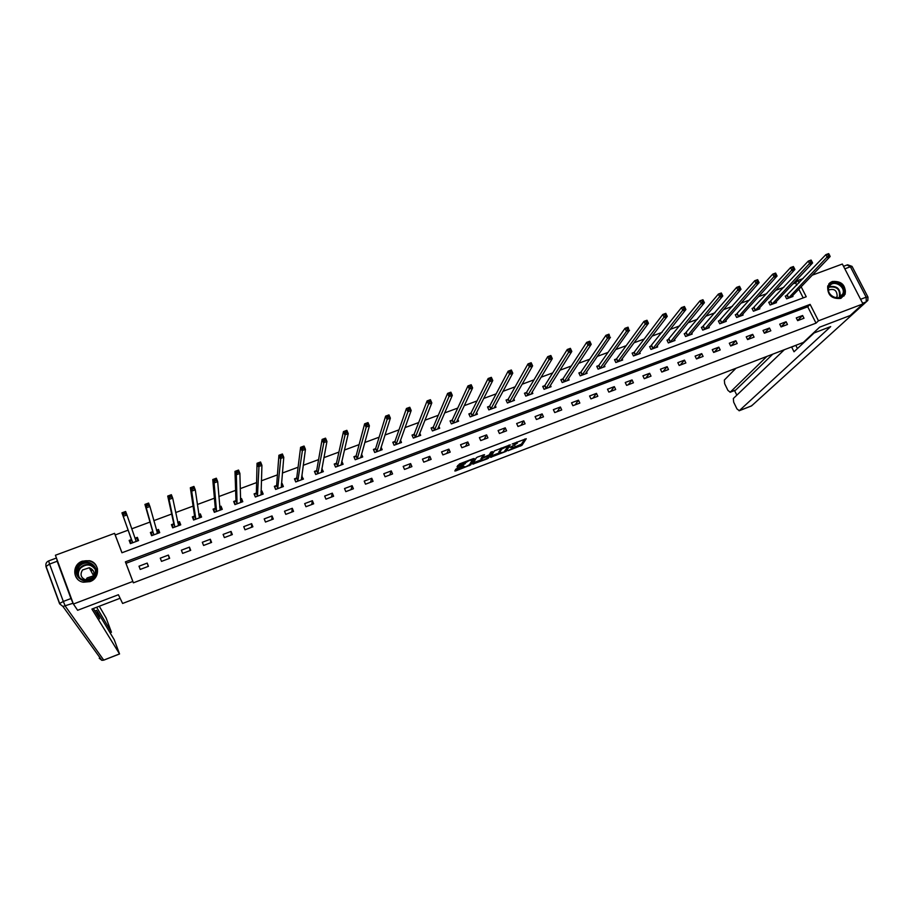 <?xml version="1.0" encoding="UTF-8"?>
<svg xmlns="http://www.w3.org/2000/svg" width="914" height="914" viewBox="0 0 914 914"><rect width="100%" height="100%" fill="white"/><g stroke="black" fill="none" stroke-linecap="round" stroke-linejoin="round"><path stroke-width="1.37" d="M507.978 450.728L521.951 445.312L526.258 438.731L512.217 444.01L517.347 443.13L510.081 447.392L514.833 447.049L507.978 450.728M82.34 561.162L89.344 560.693C99.843 562.624 100.357 578.219 89.972 581.624L83.334 582.207C72.469 580.596 71.76 564.555 82.34 561.162M832.174 281.512C841.566 280.838 845.896 285.077 845.153 294.217L840.846 298.398C831.649 299.164 827.273 295.039 827.718 286.013L832.174 281.512M457.091 468.448L455.755 469.213L454.829 470.973L455.8 470.87L470.71 464.918L474.263 458.577L473.303 458.657L459.491 463.924L457 466.871L463.855 464.529L465.832 462.598C468.676 460.599 470.733 459.833 472.024 460.29L469.682 464.495C466.883 466.46 464.838 467.225 463.535 466.803L463.912 466.117L462.941 466.22L457.091 468.448M457.72 465.5L464.678 462.575L465.203 463.752L465.112 461.776M514.925 446.923L521.437 444.158L521.951 445.312L521.437 444.158L524.796 439.017M812.226 275.183L842.342 264.032L862.965 303.905L850.169 315.524L819.63 327.178L803.349 342.43L122.613 603.457L118.397 594.74L77.633 610.289L73.406 604.028L55.411 555.244L114.57 533.353L121.939 552.764L806.239 296.753L801.132 286.722M862.965 303.905L818.464 320.814L810.124 304.385L125.389 561.859L132.827 581.453L73.406 604.028M816.031 323.133L807.725 306.773L125.983 563.321L133.387 582.824L816.031 323.133L818.464 320.814M133.387 582.824L132.827 581.453M490.521 457.32L506.196 451.333L510.275 444.832L494.371 450.888L490.521 457.32M506.196 451.333L505.693 450.202L506.196 451.333M487.173 458.874L472.732 464.118L476.308 457.788L477.679 456.989L484.511 454.669L482.992 457.274L483.94 457.183L489.15 454.932L490.784 452.19L492.406 451.573L488.522 458.085L487.173 458.874L486.888 458.222M802.618 315.513L796.277 317.901L797.659 320.643L804 318.243L802.618 315.513L797.579 320.483M786.097 321.751L779.711 324.162L781.082 326.915L787.468 324.493L786.097 321.751L781.047 326.824M769.451 328.035L763.019 330.468L764.401 333.233L770.833 330.799L769.451 328.035L764.401 333.222M752.702 334.364L746.224 336.809L747.595 339.585L754.073 337.14L752.702 334.364L747.778 339.517M735.827 340.739L729.303 343.207L730.674 345.995L737.198 343.527L735.827 340.739L731.051 345.846M718.838 347.16L712.269 349.639L713.64 352.438L720.209 349.948L718.838 347.16L714.211 352.221M701.724 353.627L695.108 356.117L696.479 358.928L703.095 356.426L701.724 353.627L697.256 358.642M684.495 360.127L677.834 362.652L679.193 365.474L685.854 362.949L684.495 360.127L680.176 365.097M667.14 366.685L660.434 369.222L661.793 372.055L668.5 369.519L667.14 366.685L662.981 371.61M649.66 373.289L642.908 375.837L644.267 378.693L651.019 376.134L649.66 373.289L645.661 378.156M632.065 379.938L625.256 382.509L626.616 385.377L633.413 382.795L632.065 379.938L628.226 384.76M614.334 386.633L607.49 389.227L608.838 392.095L615.682 389.501L614.334 386.633L610.666 391.409M596.476 393.374L589.576 395.991L590.924 398.881L597.825 396.265L596.476 393.374L592.969 398.104M578.493 400.172L571.547 402.8L572.884 405.702L579.842 403.074L578.493 400.172L575.157 404.845M560.385 407.016L553.381 409.655L554.718 412.58L561.722 409.929L560.385 407.016L557.22 411.631M542.139 413.905L535.09 416.567L536.415 419.503L543.476 416.83L542.139 413.905L539.146 418.475M523.756 420.851L516.65 423.536L517.987 426.484L525.093 423.788L523.756 420.851L520.946 425.364M505.248 427.843L498.096 430.551L499.421 433.51L506.573 430.802L505.248 427.843L502.609 432.299M486.602 434.893L479.393 437.612L480.707 440.582L487.916 437.863L486.602 434.893L484.146 439.291M467.808 441.988L460.553 444.73L461.867 447.723L469.133 444.969L467.808 441.988L465.546 446.329M448.888 449.14L441.565 451.893L442.879 454.898L450.202 452.133L448.888 449.14L446.809 453.413M429.82 456.337L422.451 459.125L423.753 462.141L431.134 459.354L429.82 456.337L427.923 460.565M410.615 463.592L403.188 466.403L404.491 469.43L411.917 466.62L410.615 463.592L408.912 467.762M391.261 470.904L383.777 473.726L385.08 476.777L392.563 473.943L391.261 470.904L389.752 475.006M371.758 478.273L364.218 481.118L365.52 484.18L373.061 481.324L371.758 478.273L370.456 482.306M352.118 485.688L344.521 488.556L345.812 491.641L353.41 488.762L352.118 485.688L351.01 489.664M332.319 493.172L324.664 496.062L325.955 499.147L333.61 496.256L332.319 493.172L331.428 497.079M312.382 500.701L304.67 503.614L305.95 506.722L313.662 503.808L312.382 500.701L311.697 504.551M292.286 508.287L284.517 511.223L285.785 514.354L293.554 511.406L292.286 508.287L291.806 512.068M272.029 515.942L264.203 518.901L265.471 522.043L273.297 519.072L272.029 515.942L271.778 519.655M251.624 523.653L243.741 526.635L244.998 529.789L252.892 526.795L251.624 523.653L251.59 527.298M231.059 531.422L223.107 534.416L224.376 537.592L232.327 534.587L231.059 531.422L231.242 534.998M210.334 539.249L202.325 542.276L203.582 545.464L211.591 542.425L210.334 539.249L210.746 542.745M189.461 547.132L181.383 550.182L182.629 553.393L190.706 550.331L189.461 547.132L190.089 550.571M168.405 555.084L160.27 558.157L161.515 561.379L169.65 558.305L168.405 555.084L169.284 558.443M147.2 563.093L138.997 566.2L140.23 569.433L148.434 566.326L147.2 563.093L148.308 566.383M796.791 285.237L795.614 282.929L792.815 283.968M783.904 287.27L775.666 290.321M766.869 293.577L758.403 296.719M749.72 299.929L741.014 303.162M732.457 306.327L723.488 309.64M715.056 312.771L705.848 316.187M697.542 319.26L688.071 322.768M679.89 325.795L670.168 329.394M662.113 332.376L652.128 336.078M644.21 339.014L633.962 342.807M626.17 345.686L615.659 349.582M608.004 352.416L597.219 356.414M589.713 359.202L578.642 363.292M571.273 366.023L559.928 370.227M552.696 372.901L541.065 377.219M533.982 379.836L522.065 384.246M515.142 386.816L502.929 391.341M496.142 393.854L483.643 398.481M477.005 400.938L464.209 405.679M457.731 408.078L444.615 412.934M438.309 415.276L424.884 420.246M418.726 422.531L405.005 427.615M399.007 429.831L384.965 435.03M379.127 437.189L364.766 442.513M359.099 444.615L344.407 450.054M338.923 452.087L323.899 457.651M318.586 459.616L303.219 465.306M298.09 467.214L282.38 473.029M277.422 474.869L261.381 480.81M256.606 482.581L240.211 488.647M235.618 490.35L218.869 496.553M214.47 498.187L197.367 504.517M193.151 506.082L175.682 512.548M171.661 514.034L153.815 520.649M150.01 522.065L131.787 528.806M128.177 530.143L115.21 534.953L121.973 552.753M803.212 297.884L798.79 289.167M786.977 295.462L785.263 296.102L786.634 298.821L792.975 296.456L792.564 295.645M770.445 301.62L768.72 302.26L770.091 304.99L776.466 302.614L776.043 301.78M753.787 307.824L752.051 308.464L753.422 311.206L759.842 308.806L759.408 307.949M737.027 314.062L735.279 314.713L736.638 317.466L743.105 315.056L742.671 314.165M720.141 320.346L718.381 321.008L719.741 323.773L726.253 321.34L725.796 320.414M703.14 326.675L701.369 327.338L702.729 330.114L709.287 327.669L708.818 326.709M686.026 333.05L684.243 333.713L685.591 336.512L692.195 334.044L691.715 333.05M668.785 339.471L666.991 340.145L668.34 342.944L674.989 340.465L674.486 339.425M651.419 345.938L649.614 346.612L650.962 349.422L657.657 346.932L657.143 345.846M633.939 352.45L632.111 353.124L633.459 355.957L640.211 353.444L639.663 352.313M616.322 359.008L614.494 359.682L615.83 362.527L622.628 360.002L622.068 358.814M598.59 365.611L596.739 366.297L598.087 369.153L604.919 366.605L604.348 365.372M580.733 372.261L578.87 372.946L580.207 375.825L587.096 373.255L586.491 371.964M562.738 378.956L560.865 379.653L562.19 382.543L569.136 379.95L568.508 378.59M544.618 385.708L542.733 386.405L544.058 389.307L551.051 386.702L550.399 385.274M526.361 392.506L524.465 393.214L525.79 396.116L532.828 393.488L532.142 391.992M507.978 399.349L506.059 400.058L507.384 402.983L514.479 400.343L513.759 398.755M489.458 406.239L487.528 406.959L488.841 409.895L495.994 407.233L495.239 405.553M470.801 413.185L468.859 413.916L470.173 416.864L477.371 414.179L476.571 412.397M452.007 420.189L450.054 420.908L451.367 423.879L458.611 421.171L457.777 419.275M433.076 427.238L431.111 427.969L432.413 430.951L439.714 428.22L438.823 426.187M414.316 434.219L412.351 435.818M414.008 434.333L412.02 435.075L413.322 438.069L420.68 435.327L419.732 433.145M394.802 441.485L392.792 442.239L394.094 445.244L401.509 442.479L400.481 440.114M375.437 448.694L373.426 449.448L374.717 452.476L382.178 449.688L381.092 447.129M355.934 455.96L353.912 456.714L355.192 459.753L362.721 456.943L361.533 454.144M336.295 463.272L334.238 464.038L335.529 467.088L343.104 464.266L341.802 461.227M316.495 470.641L314.427 471.407L315.707 474.48L323.35 471.635L321.831 468.654M296.547 478.068L294.468 478.845L295.736 481.929L303.437 479.062L301.711 476.148M276.451 485.551L274.36 486.339L275.617 489.436L283.374 486.545L282.106 483.449L281.443 483.7M256.194 493.092L254.092 493.88L255.349 496.999L263.163 494.086L261.907 490.967L261.016 491.298M235.789 500.689L233.664 501.489L234.921 504.619L242.793 501.683L241.536 498.553L240.428 498.964M215.224 508.355L213.088 509.144L214.333 512.297L222.273 509.338L221.017 506.196L219.68 506.687M215.453 508.264L213.842 509.841L214.756 512.137M194.499 516.067L192.34 516.867L193.585 520.032L201.583 517.05L200.337 513.897L198.772 514.479M194.716 515.987L193.162 517.541L194.065 519.86M173.626 523.836L171.444 524.647L172.677 527.835L180.744 524.83L179.498 521.654L177.693 522.328M152.581 531.674L150.387 532.496L151.61 535.695L159.733 532.656L158.499 529.469L156.454 530.234M131.365 539.58L129.16 540.403L130.382 543.613L138.562 540.562L137.34 537.352L135.135 538.175M115.21 534.953L114.57 533.353M795.614 282.929L797.956 280.461L803.155 278.53M799.133 282.769L797.956 280.461M807.725 306.773L810.124 304.385M125.983 563.321L125.389 561.859M341.825 461.216L341.893 464.712M322.071 468.574L321.648 470.801M302.168 475.977L301.837 478.319M282.106 483.449L281.889 485.928M261.907 490.967L261.804 493.629M241.536 498.553L241.593 501.466M221.017 506.196L221.268 509.475M200.337 513.897L200.817 517.335M179.498 521.654L180.184 525.036M158.499 529.469L159.39 532.793M137.34 537.352L138.448 540.608M514.993 446.112L514.696 445.301M508.424 445.792L508.858 445.095M491.355 455.926L499.284 452.887M503.911 452.099L508.413 445.849L501.729 449.06L499.33 452.978L503.911 452.099M498.987 452.213L501.112 448.054M481.358 459.742L473.521 462.747M483.175 454.886L482.535 456.223M490.887 452.076L488.019 456.931L488.522 458.085L487.905 457.057M481.45 459.948C482.706 460.382 484.74 459.616 487.55 457.64L488.453 456.12L487.516 456.212L482.306 458.462L481.45 459.948L481.072 459.091M482.741 456.692L481.781 457.308L482.295 458.474L481.792 457.297L480.935 458.782M457.56 465.809L457.514 466.917M469.99 463.946L472.972 458.782M470.71 464.918L470.219 463.729L470.733 464.895M455.549 469.613L463.444 466.597M791.261 297.096L830.163 256.503L827.364 257.531L825.868 254.64L785.492 296.547M827.844 254.48L825.868 254.64L828.678 253.612L827.844 254.48L828.438 255.634L829.569 255.223L828.975 254.069M828.438 255.634L788.348 298.181M829.569 255.223L830.163 256.503M829.341 285.328C834.436 277.49 848.592 287.944 842.879 295.336C837.795 303.231 823.571 292.709 829.341 285.328M842.125 295.211L842.788 293.965C846.044 286.813 833.797 279.376 829.592 285.945L828.838 287.407C825.856 294.571 838.024 301.723 842.125 295.211M836.367 297.758L837.155 296.479C837.087 290.366 834.196 288.241 828.484 290.081M843.873 296.079L844.696 294.571C848.626 286.071 834.448 276.725 828.758 284.06M78.707 565.72C86.716 555.849 102.551 568.154 93.856 577.499C85.847 587.451 69.921 575.043 78.707 565.72M93.365 577.202C97.215 570.77 95.719 566.097 88.886 563.184C85.162 562.498 81.974 563.527 79.347 566.303C75.428 572.872 77.005 577.568 84.077 580.401C87.733 580.984 90.829 579.91 93.365 577.202M85.905 579.944L87.081 577.968L93.605 575.809L89.264 567.754L82.546 569.97C79.792 574.598 80.9 577.922 85.87 579.933L92.463 577.682C95.193 573.112 94.119 569.81 89.264 567.754M97.535 569.148C96.507 564.921 93.811 562.201 89.446 561.002C84.819 560.122 80.866 561.402 77.576 564.841C73.748 570.028 73.897 574.952 78.033 579.59M93.148 570.45L90.715 570.45M813.049 333.347L830.7 326.595L739.289 410.672L751.639 405.827L866.266 301.86L862.622 303.254M766.892 356.403L730.252 392.152L735.336 390.175M735.964 368.262L724.345 380.041L724.653 383.697L727.955 390.449L730.252 392.152M784.361 349.708L733.348 398.493L733.656 402.126L736.97 408.924L739.289 410.672M734.559 390.541L736.821 395.168M795.774 345.332L791.673 347.114L794.015 351.776L814.18 332.913M772.798 354.141L735.781 390.004M795.866 345.503L797.419 348.588M120.1 598.27L91.903 609.055L119.551 653.956L114.193 639.64L96.656 610.415L97.57 613.294L96.507 613.705M93.342 608.496L99.649 618.858L97.57 613.294M70.949 598.544L57.182 561.242L49.573 564.075L63.306 601.446L70.949 598.544L73.394 603.983M110.046 632.739L111.451 632.26L106.127 618.024L99.283 606.233M111.417 632.214L96.621 607.25M57.182 561.242L56.805 559.002M774.752 303.254L812.603 262.958L809.77 263.997L808.284 261.096L768.948 302.717M810.25 260.936L808.284 261.096L811.106 260.056L810.25 260.936L810.844 262.101L811.975 261.678L811.381 260.513M810.844 262.101L771.804 304.351M811.975 261.678L812.603 262.958M758.117 309.458L794.906 269.459L792.05 270.51L790.576 267.585L752.291 308.932M792.518 267.436L790.576 267.585L793.421 266.545L792.518 267.436L793.112 268.602L794.255 268.19L793.66 267.025M793.112 268.602L755.158 310.566M794.255 268.19L794.906 269.459M741.368 315.707L777.071 276.017L774.204 277.068L772.73 274.131L735.507 315.181M774.661 273.994L772.73 274.131L775.598 273.08L777.071 276.017L775.815 273.572L774.661 273.994L775.255 275.171L776.409 274.748M775.255 275.171L738.386 316.815M724.505 321.991L759.111 282.609L756.221 283.671L754.747 280.724L718.621 321.488M756.666 280.598L754.747 280.724L757.637 279.673L759.111 282.609L757.82 280.164L756.666 280.598L757.26 281.775L758.414 281.352M757.26 281.775L721.5 323.11M707.516 328.332L741.014 289.27L738.101 290.332L736.627 287.373L701.609 327.829M738.535 287.247L736.627 287.373L739.54 286.31L741.014 289.27L739.7 286.813L738.535 287.247L739.129 288.436L740.294 288.001M739.129 288.436L704.5 329.451M690.424 334.707L722.78 295.965L719.855 297.05L718.381 294.068L684.483 334.216M720.278 293.942L718.381 294.068L721.317 292.994L722.78 295.965L721.443 293.52L720.278 293.942L720.86 295.142L722.037 294.708M720.86 295.142L687.374 335.838M673.195 341.128L704.408 302.717L701.461 303.802L699.987 300.809L667.231 340.659M701.872 300.695L699.987 300.809L702.946 299.735L704.408 302.717L703.049 300.26L701.872 300.695L702.455 301.894L703.643 301.46M702.455 301.894L670.133 342.27M655.852 347.606L685.9 309.526L682.929 310.611L681.456 307.607L649.865 347.137M683.329 307.504L681.456 307.607L684.437 306.521L685.9 309.526L684.517 307.07L683.329 307.504L683.912 308.704L685.1 308.269M683.912 308.704L652.767 348.748M638.383 354.118L667.254 316.37L664.25 317.478L662.787 314.462L634.259 352.164L632.374 353.661M664.638 314.359L662.787 314.462L665.792 313.353L667.254 316.37L665.838 313.925L664.638 314.359L665.221 315.57L666.432 315.124M665.221 315.57L635.287 355.272M665.838 313.925L665.792 313.353M620.8 360.676L648.46 323.282L645.433 324.39L643.982 321.362L616.642 358.722L614.756 360.242M645.81 321.271L643.982 321.362L646.998 320.254L648.46 323.282L647.021 320.825L645.81 321.271L646.392 322.482L647.603 322.036M646.392 322.482L617.67 361.841M647.021 320.825L646.998 320.254M603.126 367.268L629.518 330.24L626.467 331.359L599.927 368.468M627.415 329.451L628.638 329.006L628.055 327.783L626.844 328.229L627.415 329.451L626.467 331.359L625.016 328.309L598.899 365.326L597.013 366.868M626.844 328.229L625.016 328.309L628.067 327.189L628.638 329.006M628.055 327.783L628.067 327.189M585.337 373.906L610.438 337.255L607.364 338.386L582.058 375.128M608.301 336.478L609.535 336.021L608.952 334.798L607.719 335.244L608.301 336.478L607.364 338.386L605.913 335.324L581.03 371.975L579.133 373.529M607.719 335.244L605.913 335.324L608.987 334.193L609.535 336.021M608.952 334.798L608.987 334.193M567.228 380.59L591.209 344.327L588.113 345.458L586.662 342.384L563.035 378.682L561.139 380.258M588.456 342.316L586.662 342.384L589.759 341.242L591.209 344.327L589.69 341.859L588.456 342.316L589.027 343.55L590.273 343.093M589.027 343.55L564.064 381.835M589.69 341.859L589.759 341.242M549.165 387.399L571.821 351.444L568.702 352.598L567.263 349.502L544.904 385.422L543.007 387.022M569.034 349.445L567.263 349.502L570.382 348.348L571.821 351.444L570.279 348.977L569.034 349.445L569.616 350.679L570.862 350.222M569.616 350.679L545.944 388.599M570.279 348.977L570.382 348.348M530.931 394.197L552.296 358.631L549.143 359.785L547.715 356.666L526.647 392.232L524.75 393.843M549.463 356.62L547.715 356.666L550.856 355.512L552.296 358.631L550.719 356.163L549.463 356.62L550.045 357.865L551.302 357.408M550.045 357.865L527.686 395.408M550.719 356.163L550.856 355.512M512.56 401.052L532.611 365.863L529.434 367.028L528.006 363.898L508.253 399.087L506.356 400.709M529.743 363.852L528.006 363.898L531.171 362.732L532.611 365.863L531.011 363.395L529.743 363.852L530.314 365.109L531.582 364.64M530.314 365.109L509.304 402.274M531.011 363.395L531.171 362.732M494.063 407.952L512.765 373.152L509.578 374.329L508.15 371.187L489.721 405.987L487.825 407.621M509.863 371.153L508.15 371.187L511.337 370.01L512.765 373.152L511.143 370.684L509.863 371.153L510.435 372.409L511.714 371.941M510.435 372.409L490.772 409.175M511.143 370.684L511.337 370.01M475.429 414.899L492.772 380.498L489.55 381.686L488.133 378.522L471.064 412.922L469.168 414.59M489.824 378.499L488.133 378.522L491.344 377.345L492.772 380.498L491.115 378.03L489.824 378.499L490.395 379.767L491.686 379.299M490.395 379.767L472.115 416.144M491.115 378.03L491.344 377.345M457.137 421.731L456.886 421.16M456.657 421.902L472.618 387.913L469.373 389.101L467.957 385.925L452.259 419.949L450.362 421.617M469.636 385.914L467.957 385.925L471.201 384.737L472.618 387.913L470.939 385.434L469.636 385.914L470.207 387.182L471.498 386.702M470.207 387.182L453.321 423.148M470.939 385.434L471.201 384.737M438.274 428.757L437.989 428.106M437.749 428.963L452.304 395.374L449.025 396.573L447.62 393.386L433.316 426.998L431.431 428.689M449.277 393.386L447.62 393.386L450.888 392.186L452.304 395.374L450.591 392.894L449.277 393.386L449.848 394.654L451.162 394.174M449.848 394.654L434.39 430.208M450.591 392.894L450.888 392.186M419.286 435.841L418.955 435.087M418.703 436.069L431.819 402.903L428.529 404.114L427.124 400.903L414.111 434.253L415.31 437.326M428.769 400.903L427.124 400.903L430.414 399.692L431.819 402.903L430.083 400.423L428.769 400.903L429.329 402.194L430.643 401.703M429.329 402.194L415.402 437.246M430.083 400.423L430.414 399.692M400.149 442.982L399.772 442.102M399.509 443.221L411.186 410.489L407.861 411.711L406.456 408.478L395.031 441.222L393.123 443.004M408.078 408.501L406.456 408.478L409.78 407.267L411.186 410.489L409.415 408.01L408.078 408.501L408.638 409.792L409.975 409.301M408.638 409.792L396.093 444.501M409.415 408.01L409.78 407.267M380.875 450.168L380.441 449.151M380.167 450.442L390.369 418.132L387.022 419.366L385.628 416.121L375.665 448.431L373.757 450.236M387.228 416.144L385.628 416.121L388.976 414.899L390.369 418.132L388.576 415.653L387.228 416.144L387.787 417.447L389.136 416.955M387.787 417.447L376.728 451.722M388.576 415.653L388.976 414.899M361.453 457.423L360.95 456.223M355.203 459.753L354.255 457.537M360.687 457.708L369.405 425.844L366.023 427.089L364.629 423.822L356.152 455.698L354.266 457.526M366.217 423.856L364.629 423.822L368.011 422.588L369.405 425.844L367.565 423.365L366.217 423.856L366.777 425.159L368.125 424.667M366.777 425.159L357.225 458.999M367.565 423.365L368.011 422.588M335.587 467.065L334.627 464.952M341.059 465.02L348.257 433.613L344.852 434.87L343.458 431.591L336.501 463.021L334.65 464.826M345.024 431.637L343.458 431.591L346.863 430.334L348.257 433.613L346.395 431.134L345.024 431.637L345.583 432.95L346.943 432.448M345.583 432.95L337.574 466.323M346.395 431.134L346.863 430.334M322.174 472.07L321.5 470.436M315.833 474.435L314.85 472.424M321.282 472.401L326.938 441.451L323.499 442.707L322.128 439.417L316.701 470.39L314.896 472.195M323.67 439.474L322.128 439.417L325.555 438.16L326.938 441.451L325.041 438.971L323.67 439.474L324.219 440.788L325.59 440.285M324.219 440.788L317.775 473.715M325.041 438.971L325.555 438.16M302.317 479.473L301.517 477.554M295.919 481.861L294.936 479.987M301.369 479.827L305.447 449.345L301.986 450.625L300.603 447.312L296.742 477.816L294.993 479.61M302.134 447.369L300.603 447.312L304.065 446.043L305.447 449.345L303.517 446.866L302.134 447.369L302.683 448.694L304.065 448.191M302.683 448.694L297.815 481.152M303.517 446.866L304.065 446.043M282.3 486.945L281.352 484.671M275.857 489.344L274.897 487.642M281.284 487.322L283.774 457.308L280.29 458.599L278.919 455.263L276.634 485.311L274.931 487.082M280.415 455.343L278.919 455.263L282.403 453.984L283.774 457.308L281.809 454.829L280.415 455.343L280.964 456.669L282.357 456.166M280.964 456.669L277.719 488.659M281.809 454.829L282.403 453.984M262.135 494.463L260.981 492.12M255.646 496.885L254.709 495.411M261.061 494.862L261.93 465.34L258.411 466.631L257.04 463.284L256.377 492.852L254.72 494.611M258.525 463.375L257.04 463.284L260.559 461.993L261.93 465.34L259.93 462.861L258.525 463.375L259.073 464.712L260.479 464.198M259.073 464.712L257.462 496.211M259.93 462.861L260.559 461.993M241.822 502.037L240.439 499.627M235.275 504.482L234.361 502.197L234.395 503.317M240.668 502.472L239.891 473.441L236.349 474.743L234.989 471.373L235.961 500.449L234.361 502.197M236.452 471.475L234.989 471.373L238.543 470.07L239.891 473.441L237.869 470.95L236.452 471.475L236.989 472.824L238.417 472.298M236.989 472.824L236.349 474.743L237.046 503.82M237.869 470.95L238.543 470.07M221.348 509.681L219.714 507.201M213.99 511.44L213.842 509.841M220.137 510.138L217.681 481.598L214.105 482.912L212.756 479.53L215.304 508.275L216.481 511.497M214.196 479.644L212.756 479.53L216.332 478.216L217.681 481.598L215.624 479.119L214.196 479.644L214.733 480.993L216.161 480.467M214.733 480.993L214.105 482.912L216.549 511.417M215.624 479.119L216.332 478.216M200.714 517.381L199.8 515.062L198.818 514.845M193.528 519.895L193.162 517.541M199.435 517.85L195.288 489.835L191.677 491.161L190.34 487.756L194.579 515.987L195.745 519.232M191.746 487.87L190.34 487.756L193.939 486.431L195.288 489.835L193.185 487.345L191.746 487.87L192.283 489.241L193.734 488.704M192.283 489.241L191.677 491.161L195.825 519.152M193.185 487.345L193.939 486.431M179.921 525.127L179.018 522.808L177.739 522.545M173.226 527.629L172.323 525.299L172.872 527.766M178.573 525.641L172.7 498.13L169.067 499.467L167.73 496.051L173.763 523.608L172.323 525.299M169.113 496.176L167.73 496.051L171.364 494.714L172.7 498.13L170.575 495.639L169.113 496.176L169.65 497.547L171.101 497.01M169.65 497.547L169.067 499.467L174.86 527.024M170.575 495.639L171.364 494.714M158.967 532.942L158.065 530.611L156.477 530.314M152.215 535.467L151.324 533.125L152.021 535.535M157.551 533.479L149.93 506.505L146.263 507.853L144.926 504.414L152.707 531.445L151.324 533.125M146.286 504.551L144.926 504.414L148.594 503.066L149.93 506.505L147.76 504.014L146.286 504.551L146.823 505.933L148.297 505.396M146.823 505.933L146.263 507.853L153.803 534.873M147.76 504.014L148.594 503.066M137.854 540.825L136.951 538.472L135.032 538.152L136.129 541.282L126.955 514.948L123.253 516.307L132.587 542.79M131.056 543.362L130.154 541.008L131.022 543.373M123.801 514.388L125.287 513.839L124.75 512.457L123.276 512.994L123.253 516.307L121.939 512.845L131.49 539.351L130.154 541.008M123.276 512.994L121.939 512.845L125.629 511.486L126.955 514.948L125.287 513.839M124.75 512.457L125.629 511.486M516.856 442.045L517.164 442.719M520.077 444.947L520.592 446.089M491.081 456.394L491.446 457.24M501.215 448.009L501.706 449.105M498.816 451.824L499.33 452.978M473.292 463.135L473.692 464.026M482.478 456.109L482.992 457.274M463.238 466.117L463.535 466.803M465.363 461.684L465.797 462.667M463.341 463.352L463.855 464.529M469.099 465.02L469.385 465.672M455.389 469.922L455.8 470.87M787.354 295.165L788.725 297.884M787.103 295.371L788.474 298.09M829.158 286.665C836.881 285.476 840.56 288.744 840.172 296.479L842.788 293.965M839.338 297.336C840.469 289.475 836.984 286.093 828.918 287.179M78.718 577.065C77.382 573.786 77.873 570.702 80.204 567.811C82.82 565.058 85.985 564.018 89.698 564.715L95.022 568.348M95.422 569.708C91.297 563.984 86.327 563.458 80.512 568.131C77.976 571.387 77.69 574.723 79.667 578.151M860.577 299.301L866.164 297.187L850.386 266.762L844.822 268.83M752.942 404.639L751.228 405.987M847.209 265.06L850.386 266.762L852.248 266.762L867.809 296.776M866.266 301.86L867.832 300.42L867.98 297.13L866.164 297.187L866.266 301.86M59.581 603.72L45.94 566.52L49.573 564.075L48.625 560.922C46.374 561.984 45.494 563.721 45.986 566.143L59.673 603.469L63.306 601.446L65.317 606.188L103.728 660.114L119.517 653.91M72.937 603.297L62.929 606.45L59.616 603.823L62.929 606.45L101.854 660.331L103.773 660.091M119.551 653.956L103.762 660.148L101.854 660.331L99.226 658.251L100.334 658.229M770.81 301.323L772.181 304.054M770.571 301.529L771.942 304.259M754.153 307.515L755.524 310.257M753.913 307.732L755.284 310.463M737.381 313.765L738.752 316.518M737.152 313.97L738.512 316.724M720.495 320.049L721.854 322.813M720.266 320.254L721.626 323.019M703.494 326.389L704.854 329.166M703.266 326.584L704.625 329.36M686.368 332.765L687.716 335.552M686.14 332.959L687.499 335.746M669.117 339.185L670.476 341.985M668.899 339.38L670.259 342.179M651.751 345.652L653.099 348.463M651.533 345.846L652.893 348.657M634.259 352.164L635.607 354.986M634.053 352.358L635.401 355.18M616.642 358.722L617.99 361.556M616.436 358.916L617.784 361.761M598.899 365.326L600.247 368.182M598.704 365.52L600.041 368.376M581.03 371.975L582.367 374.843M580.836 372.169L582.172 375.037M563.035 378.682L564.372 381.561M562.853 378.864L564.178 381.755M544.904 385.422L546.241 388.324M544.721 385.617L546.058 388.507M526.647 392.22L527.972 395.134L526.647 392.232M526.475 392.414L527.789 395.328M508.253 399.075L509.578 402L508.253 399.087M508.081 399.258L509.406 402.183M489.733 405.965L491.047 408.912L489.721 405.987M489.561 406.159L490.875 409.095M471.064 412.922L472.378 415.87L471.053 412.934M470.904 413.105L472.218 416.053M452.27 419.914L453.573 422.885L452.259 419.949M452.11 420.097L453.424 423.068M433.327 426.964L434.63 429.946M433.179 427.146L434.481 430.128M414.248 434.07L415.55 437.063M395.031 441.222L396.322 444.238M394.894 441.405L396.185 444.41M375.665 448.431L376.956 451.459M375.528 448.614L376.819 451.642M356.152 455.698L357.443 458.737M356.026 455.869L357.317 458.908M336.501 463.021L337.78 466.071M336.375 463.192L337.654 466.243M316.701 470.39L317.969 473.463M316.575 470.561L317.855 473.635M296.742 477.816L298.01 480.901M296.627 477.988L297.907 481.072M276.634 485.311L277.902 488.407M276.531 485.471L277.799 488.579M256.377 492.852L257.634 495.971M256.274 493.012L257.542 496.131M235.961 500.449L237.217 503.58M235.869 500.609L237.126 503.74M215.384 508.104L216.641 511.257M194.659 515.827L195.893 518.992M178.264 525.047L178.481 525.619M173.763 523.608L174.997 526.784M173.694 523.768L174.928 526.944M157.082 532.485L157.459 533.456M152.707 531.445L153.94 534.644M152.638 531.605L153.872 534.793M131.49 539.351L132.713 542.562M131.433 539.5L132.656 542.71M501.249 447.997L501.729 449.06M465.42 461.661L465.832 462.598M837.155 296.479L835.876 297.701M88.886 563.184L89.698 564.715L95.09 568.531M91.012 563.961L91.823 565.503M751.445 405.953L739.106 410.786M852.042 266.374L847.609 264.797L843.519 266.317M730.046 392.277L735.576 390.141M56.211 558.111L48.625 560.922M94.873 611.009L96.598 610.346M111.451 632.26L110.08 632.785M433.316 426.998L434.618 429.98M414.236 434.104L415.527 437.109M395.008 441.268L396.299 444.284M375.643 448.488L376.934 451.516M356.129 455.755L357.42 458.794M336.478 463.078L337.757 466.129M316.667 470.459L317.946 473.532M296.707 477.896L297.987 480.981M276.599 485.38L277.867 488.487M256.343 492.932L257.599 496.051M235.926 500.541L237.183 503.671M215.361 508.207L216.607 511.349M194.625 515.93L195.87 519.083M173.729 523.711L174.974 526.887M152.684 531.548L153.918 534.747M131.456 539.454L132.69 542.665"/></g></svg>
